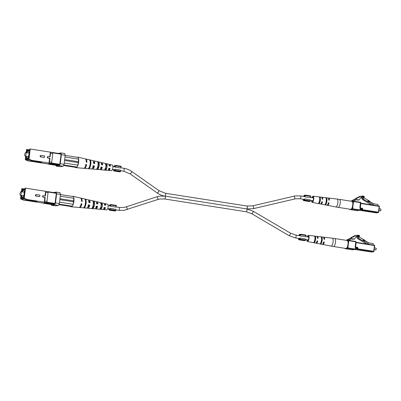<?xml version="1.0" encoding="UTF-8"?>
<svg xmlns="http://www.w3.org/2000/svg" width="401" height="401" viewBox="0 0 401 401"><rect width="100%" height="100%" fill="white"/><g stroke="black" fill="none" stroke-linecap="round" stroke-linejoin="round"><path stroke-width="0.6" d="M326.299 199.954A1.449 0.481 98.9 0 1 326.499 201.442A1.449 0.481 98.9 0 1 325.853 202.796M321.116 241.943A1.449 0.481 -81.1 0 0 321.757 240.59A1.449 0.481 -81.1 0 0 321.557 239.106M349.296 240.445L349.286 240.034L351.07 239.151A3.674 3.444 -98.4 0 1 353.782 239.066L354.424 239.141L356.288 236.585A3.509 3.288 -98.4 0 1 357.807 235.818A1.529 1.434 -98.4 0 1 359.471 236.415L359.562 235.693A3.444 3.228 81.6 0 0 356.649 235.467A1.168 1.098 81.6 0 0 355.211 236.184L355.055 236.259A1.168 1.098 81.6 0 0 353.622 236.971L353.466 237.051A1.168 1.098 81.6 0 0 352.028 237.763L348.048 239.733A0.737 0.687 81.6 0 0 347.662 240.294L347.156 240.475M347.652 240.399L347.943 240.445M351.476 238.981A3.674 3.444 -98.4 0 1 352.644 239.237L354.424 239.141M359.471 236.415L358.785 236.515M357.391 235.928A1.529 1.434 -98.4 0 1 358.018 236.229M356.088 235.397L354.95 235.567A1.168 1.098 81.6 0 0 354.113 236.244M355.211 236.184L354.95 236.219M354.494 236.184L353.356 236.354A1.168 1.098 81.6 0 0 352.519 237.031M353.622 236.971L353.361 237.011M352.905 236.976L351.767 237.146A1.168 1.098 81.6 0 0 350.89 237.928L346.91 239.903A0.737 0.687 81.6 0 0 346.539 240.379M352.028 237.763L350.89 237.928M375.677 249.948A0.917 0.306 -81.1 0 0 375.707 249.958A0.917 0.306 -81.1 0 0 375.737 249.958A0.917 0.306 -81.1 0 0 375.822 249.918A0.917 0.306 -81.1 0 0 376.153 249.101A0.917 0.306 -81.1 0 0 376.088 248.219A0.917 0.306 -81.1 0 0 375.993 248.144A0.917 0.306 -81.1 0 0 375.958 248.144M376.143 248.354L375.932 249.803M364.825 240.369L364.81 240.329A0.366 0.346 81.6 0 0 364.639 240.114L358.755 236.76L358.835 236.109L356.519 236.71L357.797 238.71L366.76 243.993M357.657 236.54L358.599 237.572L357.461 237.743M358.835 236.109L356.519 236.71M358.599 237.572L358.935 238.54L357.797 238.71M358.935 238.54L362.825 240.755L363.271 239.848L363.777 239.773L365 240.47L364.684 241.116L363.206 240.46L362.825 240.755M363.206 240.46L363.777 239.773M363.461 240.42L364.684 241.116M373.141 244.991L373.261 243.978A0.366 0.346 81.6 0 0 372.965 243.562L369.03 242.946L364.93 240.615M363.08 240.72L368.9 244.029L367.923 244.174M368.9 244.029L368.86 244.319M333.462 246.515L345.973 248.47A4.04 1.348 -81.1 0 0 346.118 248.47A4.04 1.348 -81.1 0 0 347.963 244.48A4.04 1.348 -81.1 0 0 347.221 240.485L334.71 238.53A4.04 1.348 98.9 0 1 335.477 242.314A4.04 1.348 98.9 0 1 333.602 246.515A4.04 1.348 98.9 0 1 333.462 246.515L331.111 246.099A4 1.333 -81.1 0 0 333.121 241.948A4 1.333 -81.1 0 0 332.344 238.204L323.893 237.191A3.689 1.233 -81.1 0 0 323.522 237.297M317.016 241.101L317.462 240.785L317.016 241.101A3.424 1.143 98.9 0 1 315.607 243.096L307.447 241.512A3.123 1.043 98.9 0 1 306.805 239.718M317.462 240.785L317.707 241.207L317.281 241.272A2.406 0.802 -81.1 0 1 316.6 242.189M315.973 243.001A3.449 1.153 -81.1 0 0 316.289 243.227A3.449 1.153 -81.1 0 0 317.707 241.207M322.434 244.269A3.689 1.233 -81.1 0 0 322.75 244.48A3.689 1.233 -81.1 0 0 324.299 242.209L323.833 242.279A2.531 0.842 -81.1 0 1 323.176 243.287M323.607 242.104L324.048 241.788L323.607 242.104A3.664 1.223 98.9 0 1 322.068 244.349L316.289 243.227M324.048 241.788L324.299 242.209M307.251 236.861A3.123 1.043 98.9 0 1 308.409 235.342A3.123 1.043 98.9 0 1 309.016 238.269A3.123 1.043 98.9 0 1 307.447 241.512M322.178 240.279A3.599 1.203 98.9 0 1 321.096 243.582L320.414 243.447A3.574 1.193 -81.1 0 0 321.487 240.174A3.574 1.193 -81.1 0 0 321.181 237.106L321.873 237.186A3.599 1.203 98.9 0 1 322.178 240.279M315.597 239.277A3.363 1.123 98.9 0 1 314.63 242.299L313.948 242.164A3.338 1.113 -81.1 0 0 314.905 239.171A3.338 1.113 -81.1 0 0 314.65 236.354L315.336 236.435A3.363 1.123 98.9 0 1 315.597 239.277M314.143 242.415L313.948 242.164M317.331 237.497A2.406 0.802 -81.1 0 1 317.652 238.184L318.078 238.124A3.449 1.153 -81.1 0 0 317.356 236.41A3.449 1.153 -81.1 0 0 316.985 236.53M317.747 238.425L318.078 238.124L317.747 238.425L317.386 238.019A3.424 1.143 98.9 0 0 316.665 236.329L308.409 235.342M323.928 238.46A2.531 0.842 -81.1 0 1 324.208 239.196L324.67 239.126A3.689 1.233 -81.1 0 0 323.893 237.191M324.334 239.427L324.67 239.126L324.334 239.427L323.978 239.021A3.664 1.223 98.9 0 0 323.201 237.111L317.356 236.41M321.873 237.186L321.712 238.49A2.486 0.827 98.9 0 1 321.797 240.339A2.486 0.827 98.9 0 1 321.256 242.279L321.096 243.582M315.336 236.435L315.196 237.633A2.361 0.787 98.9 0 1 315.251 239.327A2.361 0.787 98.9 0 1 314.775 241.101L314.63 242.299M307.151 239.773A2.241 0.747 -81.1 0 0 307.592 240.645A2.241 0.747 -81.1 0 0 308.71 238.314A2.241 0.747 -81.1 0 0 308.284 236.214A2.241 0.747 -81.1 0 0 307.597 236.916M36.296 194.565L35.93 194.62A0.727 0.682 81.6 0 0 35.95 196.054L39.368 196.59L36.316 195.999A0.727 0.682 -98.4 0 1 36.296 194.565A0.727 0.682 -98.4 0 1 36.486 194.565L39.91 195.102L39.734 196.535M45.208 197.387L43.493 197.122A0.727 0.682 -98.4 0 1 43.473 195.688L43.107 195.743A0.727 0.682 81.6 0 0 43.128 197.177L44.837 197.442L44.265 202.174L44.762 201.066L45.208 197.387L44.837 197.442M45.027 195.904L45.584 191.282L47.809 191.633L48.05 192.63L45.824 192.285L45.584 191.282L25.469 188.139L24.24 198.3L26.887 199.452L54.967 203.868L56.366 193.327L47.894 191.999M43.473 195.688A0.727 0.682 -98.4 0 1 43.669 195.693L45.378 195.959L45.824 192.285M23.198 199.999L20.546 198.846L21.273 198.741L23.925 199.893L23.198 199.999L43.94 203.222M20.546 198.846L20.967 195.372M21.403 191.778L21.779 188.686L24.651 188.991M21.348 195.432L21.333 198.109L23.925 197.723L24.912 189.558L22.321 189.939L21.779 191.838M22.611 189.984L22.321 189.939M25.469 188.139L24.992 188.209L24.611 189.332L22.371 189.663L22.25 188.615M47.814 191.658L56.285 192.981L56.366 193.327M23.925 199.893L31.709 201.187L37.082 201.432L26.16 199.563L23.514 198.41L23.554 198.044L21.318 198.375L21.273 198.741M23.514 198.41L24.24 198.3M24.506 198.841L21.318 198.375M31.804 200.405L31.709 201.187M51.323 204.5L51.508 205.272L54.666 204.806L55.518 202.896L56.616 193.823L56.205 192.104L53.769 192.46M46.346 191.402L55.218 192.816M53.859 204.034L53.809 204.485L52.481 204.685L43.925 203.347L43.98 202.891L45.308 202.695L53.859 204.034L54.967 203.868M26.887 199.452L26.16 199.563M56.205 192.104L60.035 192.701L60.451 194.42L56.616 193.823M51.508 205.272L55.338 205.873L58.501 205.402L54.666 204.806M55.518 202.896L59.353 203.497L60.451 194.42M59.353 203.497L58.501 205.402M46.651 202.159L55.137 203.487M44.762 201.066L46.982 201.412L48.05 192.63M46.982 201.412L46.491 202.52M53.809 204.485L45.253 203.147L45.308 202.695M43.925 203.347L45.253 203.147M35.965 201.257L35.92 201.608M32.546 200.7L32.501 201.071M26.661 200.32L28.245 199.919M22.416 189.302L24.641 189.066M20.05 193.588A1.81 0.601 98.9 0 1 20.952 191.708A1.81 0.601 98.9 0 1 21.293 193.402A1.81 0.601 98.9 0 1 20.391 195.282A1.81 0.601 98.9 0 1 20.05 193.588M21.699 195.487A3.489 1.163 -81.1 0 0 22.426 197.302A3.489 1.163 -81.1 0 0 24.165 193.678A3.489 1.163 -81.1 0 0 23.504 190.405A3.489 1.163 -81.1 0 0 22.261 191.914M31.629 200.38L31.935 200.425M21.378 195.437L21.373 198.009L23.935 197.643M21.373 198.009L21.669 198.059M23.905 197.638L24.902 189.658M24.872 189.653L22.341 190.029L21.809 191.843M27.268 199.733L28.732 199.964M33.664 200.876L31.94 200.39M31.915 200.605L32.631 200.495M97.483 203.949A2.692 0.897 -81.1 0 0 96.947 202.7A2.692 0.897 -81.1 0 0 96.601 202.816M81.634 201.347A3.298 1.103 -81.1 0 0 81.473 200.254M89.558 202.645A2.997 0.997 -81.1 0 0 88.952 201.147A2.997 0.997 -81.1 0 0 88.751 201.167M105.408 205.252A2.391 0.797 -81.1 0 0 104.937 204.254A2.391 0.797 -81.1 0 0 104.46 204.54M85.453 200.811A3.143 1.048 98.9 0 1 85.624 203.327A3.143 1.048 98.9 0 1 84.616 206.289L84.451 207.658L83.759 207.598A4.496 1.504 -81.1 0 0 85.408 203.152A4.496 1.504 -81.1 0 0 84.796 199.036L85.473 199.197A4.451 1.484 98.9 0 1 86.075 203.262A4.451 1.484 98.9 0 1 84.451 207.658M93.263 202.134L93.819 202.244A2.822 0.942 98.9 0 1 94.07 204.68A2.822 0.942 98.9 0 1 93.207 207.282L92.541 207.202M100.626 203.598L101.819 203.838A2.521 0.842 98.9 0 1 102.004 205.954A2.521 0.842 98.9 0 1 101.288 208.204L100.085 208.069M73.353 196.575A5.328 1.779 -81.1 0 0 72.922 196.279L80.531 198.014A4.787 1.599 98.9 0 1 81.493 201.322L82.16 201.432A4.737 1.584 -81.1 0 0 81.208 198.169L87.969 199.713A4.256 1.424 98.9 0 1 88.832 202.525L89.999 202.721A4.175 1.393 -81.1 0 0 89.157 199.984L95.919 201.528A3.694 1.233 98.9 0 1 96.666 203.813L97.834 204.009A3.609 1.203 -81.1 0 0 97.102 201.798A3.609 1.203 -81.1 0 0 96.435 202.139M81.208 198.169A4.737 1.584 -81.1 0 0 80.852 198.204M89.157 199.984A4.175 1.393 -81.1 0 0 88.501 200.254M97.102 201.798L103.869 203.342A3.128 1.043 98.9 0 1 104.496 205.101L105.663 205.297A3.048 1.018 -81.1 0 0 105.052 203.613A3.048 1.018 -81.1 0 0 104.37 204.059M103.598 208.996A3.048 1.018 -81.1 0 0 104.11 209.628L106.701 209.853A2.867 0.957 -81.1 0 0 108.11 206.871A2.867 0.957 -81.1 0 0 107.588 204.194L105.052 203.613M72.922 196.279A5.328 1.779 -81.1 0 0 72.335 196.42M59.513 202.169L73.177 204.31L72.496 205.838A5.328 1.779 -81.1 0 0 73.889 201.262A5.328 1.779 -81.1 0 0 73.573 196.936L73.904 198.32L73.599 200.861L59.929 198.721M93.253 204.435A3.935 1.313 -81.1 0 0 92.766 200.876L93.949 201.152A3.85 1.283 98.9 0 1 94.42 204.63A3.85 1.283 98.9 0 1 93.077 208.375L91.869 208.274A3.935 1.313 -81.1 0 0 93.253 204.435M101.097 205.723A3.368 1.123 -81.1 0 0 100.731 202.726L101.919 203.001A3.283 1.098 98.9 0 1 102.265 205.913A3.283 1.098 98.9 0 1 101.187 209.036L99.979 208.941A3.368 1.123 -81.1 0 0 101.097 205.723M70.731 206.455A5.328 1.779 -81.1 0 0 71.273 206.801A5.328 1.779 -81.1 0 0 72.22 206.234L70.621 206.47L58.847 204.625M79.413 207.387A4.737 1.584 -81.1 0 0 79.744 207.533A4.737 1.584 -81.1 0 0 81.874 203.793L81.208 203.683A4.787 1.599 98.9 0 1 79.052 207.472L71.273 206.801M87.323 207.773A4.175 1.393 -81.1 0 0 87.864 208.229A4.175 1.393 -81.1 0 0 89.714 205.076L88.546 204.886A4.256 1.424 98.9 0 1 86.656 208.124L79.744 207.533M95.458 208.4A3.609 1.203 -81.1 0 0 95.989 208.931A3.609 1.203 -81.1 0 0 97.548 206.365L96.38 206.174A3.694 1.233 98.9 0 1 94.776 208.826L87.864 208.229M104.11 209.628A3.048 1.018 -81.1 0 0 105.378 207.653L104.215 207.462A3.128 1.043 98.9 0 1 102.902 209.528L95.989 208.931M80.636 205.628A3.298 1.103 -81.1 0 0 81.353 203.868L81.172 203.838M87.839 206.981A2.997 0.997 -81.1 0 0 88.03 207.061A2.997 0.997 -81.1 0 0 89.283 205.142L88.1 204.951M95.819 207.808A2.692 0.897 -81.1 0 0 96.115 208.024A2.692 0.897 -81.1 0 0 97.207 206.415L96.024 206.224M103.829 208.565A2.391 0.797 -81.1 0 0 104.2 208.981A2.391 0.797 -81.1 0 0 105.127 207.693L103.949 207.502M60.431 194.555L73.493 196.6L73.573 196.936M72.496 205.838L72.22 206.234M73.904 198.32L60.235 196.184M73.599 200.861A1.293 0.431 98.9 0 1 73.488 201.768L59.819 199.628M73.488 201.768L73.177 204.31M72.33 206.214L59.062 204.144M81.353 203.868L81.874 203.793M89.283 205.142L89.714 205.076M97.207 206.415L97.548 206.365M105.127 207.693L105.378 207.653M85.358 200.169L85.473 199.197M93.819 202.244L93.949 201.152M93.077 208.375L93.207 207.282M101.819 203.838L101.919 203.001M101.187 209.036L101.288 208.204M310.058 199.768L304.585 198.911L304.85 200.024L310.329 200.881L310.058 199.768M303.437 199.297A2.02 0.677 -81.1 0 0 303.813 199.939A2.02 0.677 -81.1 0 0 304.585 198.911M305.276 195.076L305.392 195.563L310.865 196.42L310.75 195.934L305.276 195.076L304.981 195.738A2.757 0.917 -81.1 0 0 304.549 195.217A2.757 0.917 -81.1 0 0 303.577 196.39M303.131 199.247A2.757 0.917 -81.1 0 0 303.702 200.66L309.176 201.518A2.757 0.917 -81.1 0 0 309.582 201.342M303.702 200.66A2.757 0.917 -81.1 0 0 304.469 199.964L304.61 200.565L304.85 200.024M310.329 200.881L310.083 201.422L304.61 200.565M305.392 195.563L304.845 196.796A2.02 0.677 -81.1 0 0 304.439 195.944A2.02 0.677 -81.1 0 0 303.883 196.44M310.865 196.42L310.319 197.648L304.845 196.796M305.321 238.921L299.848 238.064L300.113 239.176L305.587 240.034L305.321 238.921M298.7 238.45A2.02 0.677 -81.1 0 0 299.076 239.091A2.02 0.677 -81.1 0 0 299.848 238.064M300.539 234.229L300.655 234.715L306.128 235.572L306.013 235.081L300.539 234.229L300.244 234.891A2.757 0.917 -81.1 0 0 299.813 234.369A2.757 0.917 -81.1 0 0 298.84 235.542M298.389 238.4A2.757 0.917 -81.1 0 0 298.961 239.813L304.434 240.67A2.757 0.917 -81.1 0 0 304.84 240.495M298.961 239.813A2.757 0.917 -81.1 0 0 299.732 239.116L299.873 239.718L300.113 239.176M305.587 240.034L305.346 240.57L299.873 239.718M300.655 234.715L300.103 235.943A2.02 0.677 -81.1 0 0 299.702 235.096A2.02 0.677 -81.1 0 0 299.146 235.593M306.128 235.572L305.577 236.801L300.103 235.943M120.36 170.099L114.886 169.242L115.152 170.35L120.626 171.207L120.36 170.099M113.739 169.623A2.02 0.677 -81.1 0 0 114.115 170.265A2.02 0.677 -81.1 0 0 114.886 169.242M115.578 165.402L115.694 165.889L121.167 166.746L121.052 166.26L115.578 165.402L115.282 166.069A2.757 0.917 -81.1 0 0 114.851 165.548A2.757 0.917 -81.1 0 0 113.879 166.721M113.428 169.578A2.757 0.917 -81.1 0 0 113.999 170.991L119.473 171.849A2.757 0.917 -81.1 0 0 119.884 171.668M113.999 170.991A2.757 0.917 -81.1 0 0 114.771 170.29L114.912 170.891L115.152 170.35M120.626 171.207L120.385 171.748L114.912 170.891M115.694 165.889L115.142 167.122A2.02 0.677 -81.1 0 0 114.741 166.27A2.02 0.677 -81.1 0 0 114.185 166.766M121.167 166.746L120.616 167.979L115.142 167.122M115.623 209.247L110.15 208.395L110.415 209.502L115.889 210.36L115.623 209.247M109.002 208.776A2.02 0.677 -81.1 0 0 109.378 209.417A2.02 0.677 -81.1 0 0 110.15 208.395M110.841 204.555L110.957 205.041L116.43 205.898L116.315 205.412L110.841 204.555L110.541 205.222A2.757 0.917 -81.1 0 0 110.115 204.7A2.757 0.917 -81.1 0 0 109.137 205.868M108.691 208.731A2.757 0.917 -81.1 0 0 109.262 210.144L114.736 210.996A2.757 0.917 -81.1 0 0 115.142 210.821M109.262 210.144A2.757 0.917 -81.1 0 0 110.029 209.442L110.175 210.044L110.415 209.502M115.889 210.36L115.648 210.901L110.175 210.044M110.957 205.041L110.405 206.274A2.02 0.677 -81.1 0 0 109.999 205.422A2.02 0.677 -81.1 0 0 109.448 205.919M116.43 205.898L115.879 207.132L110.405 206.274M354.033 201.292L354.023 200.886L355.807 199.999A3.674 3.444 -98.4 0 1 358.519 199.914L359.166 199.989L361.025 197.432A3.509 3.288 -98.4 0 1 362.544 196.665A1.529 1.434 -98.4 0 1 364.208 197.262L364.298 196.54A3.444 3.228 81.6 0 0 361.386 196.315A1.168 1.098 81.6 0 0 359.948 197.031L359.797 197.107A1.168 1.098 81.6 0 0 358.359 197.818L358.203 197.899A1.168 1.098 81.6 0 0 356.765 198.61L352.785 200.58A0.737 0.687 81.6 0 0 352.404 201.142L351.893 201.322M352.389 201.247L352.68 201.297M356.213 199.828A3.674 3.444 -98.4 0 1 357.381 200.084L359.166 199.989M364.208 197.262L363.527 197.362M362.128 196.776A1.529 1.434 -98.4 0 1 362.755 197.076M360.825 196.244L359.687 196.415A1.168 1.098 81.6 0 0 358.85 197.091M359.948 197.031L359.692 197.066M359.231 197.031L358.098 197.202A1.168 1.098 81.6 0 0 357.256 197.878M358.359 197.818L358.098 197.858M357.642 197.823L356.504 197.994A1.168 1.098 81.6 0 0 355.627 198.776L351.647 200.751A0.737 0.687 81.6 0 0 351.281 201.227M356.765 198.61L355.627 198.776M380.414 210.796A0.917 0.306 -81.1 0 0 380.444 210.806A0.917 0.306 -81.1 0 0 380.479 210.806A0.917 0.306 -81.1 0 0 380.559 210.766A0.917 0.306 -81.1 0 0 380.89 209.949A0.917 0.306 -81.1 0 0 380.825 209.071A0.917 0.306 -81.1 0 0 380.729 208.991A0.917 0.306 -81.1 0 0 380.694 208.991M380.885 209.202L380.669 210.655M369.562 201.217L369.552 201.177A0.366 0.346 81.6 0 0 369.381 200.961L363.496 197.608L363.572 196.956L361.256 197.558L362.534 199.558L371.496 204.841M362.394 197.387L363.336 198.42L362.203 198.59M363.572 196.956L361.256 197.558M363.336 198.42L363.672 199.392L362.534 199.558M363.672 199.392L367.562 201.603L368.008 200.695L368.514 200.62L369.742 201.322L369.421 201.964L367.943 201.307L367.562 201.603M367.943 201.307L368.514 200.62M368.198 201.267L369.421 201.964M377.877 205.838L377.998 204.826A0.366 0.346 81.6 0 0 377.702 204.41L373.767 203.793L369.672 201.462M367.817 201.568L373.637 204.881L372.659 205.021M373.637 204.881L373.602 205.172M338.198 207.362L350.715 209.317A4.04 1.348 -81.1 0 0 350.855 209.317A4.04 1.348 -81.1 0 0 352.7 205.327A4.04 1.348 -81.1 0 0 351.963 201.332L339.447 199.377A4.04 1.348 98.9 0 1 340.213 203.162A4.04 1.348 98.9 0 1 338.339 207.362A4.04 1.348 98.9 0 1 338.198 207.362L335.848 206.951A4 1.333 -81.1 0 0 337.858 202.796A4 1.333 -81.1 0 0 337.086 199.051L328.63 198.039A3.689 1.233 -81.1 0 0 328.264 198.149M321.752 201.949L322.198 201.633L321.752 201.949A3.424 1.143 98.9 0 1 320.344 203.944L312.184 202.36A3.123 1.043 98.9 0 1 311.542 200.565M322.198 201.633L322.444 202.054L322.018 202.119A2.406 0.802 -81.1 0 1 321.336 203.036M320.71 203.853A3.449 1.153 -81.1 0 0 321.026 204.074A3.449 1.153 -81.1 0 0 322.444 202.054M327.171 205.117A3.689 1.233 -81.1 0 0 327.487 205.327A3.689 1.233 -81.1 0 0 329.036 203.056L328.569 203.127A2.531 0.842 -81.1 0 1 327.913 204.134M328.344 202.951L328.785 202.635L328.344 202.951A3.664 1.223 98.9 0 1 326.81 205.197L321.026 204.074M328.785 202.635L329.036 203.056M311.988 197.708A3.123 1.043 98.9 0 1 313.151 196.194A3.123 1.043 98.9 0 1 313.752 199.122A3.123 1.043 98.9 0 1 312.184 202.36M326.915 201.127A3.599 1.203 98.9 0 1 325.838 204.43L325.156 204.294A3.574 1.193 -81.1 0 0 326.224 201.021A3.574 1.193 -81.1 0 0 325.923 197.954L326.609 198.034A3.599 1.203 98.9 0 1 326.915 201.127M320.334 200.124A3.363 1.123 98.9 0 1 319.366 203.147L318.685 203.011A3.338 1.113 -81.1 0 0 319.642 200.019A3.338 1.113 -81.1 0 0 319.391 197.202L320.078 197.282A3.363 1.123 98.9 0 1 320.334 200.124M318.88 203.262L318.685 203.011M322.068 198.345A2.406 0.802 -81.1 0 1 322.389 199.036L322.82 198.971A3.449 1.153 -81.1 0 0 322.093 197.262A3.449 1.153 -81.1 0 0 321.722 197.377M322.484 199.272L322.82 198.971L322.484 199.272L322.123 198.866A3.424 1.143 98.9 0 0 321.407 197.177L313.151 196.194M328.665 199.307A2.531 0.842 -81.1 0 1 328.945 200.044L329.411 199.974A3.689 1.233 -81.1 0 0 328.63 198.039M329.071 200.274L329.411 199.974L329.071 200.274L328.715 199.868A3.664 1.223 98.9 0 0 327.943 197.959L322.093 197.262M326.609 198.034L326.449 199.337A2.486 0.827 98.9 0 1 326.534 201.187A2.486 0.827 98.9 0 1 325.993 203.127L325.838 204.43M320.078 197.282L319.933 198.48A2.361 0.787 98.9 0 1 319.993 200.174A2.361 0.787 98.9 0 1 319.512 201.949L319.366 203.147M311.893 200.62A2.241 0.747 -81.1 0 0 312.329 201.492A2.241 0.747 -81.1 0 0 313.452 199.167A2.241 0.747 -81.1 0 0 313.021 197.061A2.241 0.747 -81.1 0 0 312.339 197.763M41.032 155.413L40.666 155.468A0.727 0.682 81.6 0 0 40.686 156.901L44.105 157.438L41.052 156.846A0.727 0.682 -98.4 0 1 41.032 155.413A0.727 0.682 -98.4 0 1 41.228 155.418L44.646 155.949L44.471 157.382M49.945 158.24L48.235 157.969A0.727 0.682 -98.4 0 1 48.215 156.535L47.849 156.59A0.727 0.682 81.6 0 0 47.864 158.024L49.579 158.29L49.007 163.022L49.498 161.914L49.945 158.24L49.579 158.29M49.764 156.751L50.32 152.134L52.546 152.48L52.787 153.478L50.561 153.132L50.32 152.134L30.205 148.987L28.977 159.147L31.624 160.3L59.704 164.716L61.107 154.174L52.636 152.846M48.215 156.535A0.727 0.682 -98.4 0 1 48.406 156.54L50.115 156.806L50.561 153.132M27.935 160.846L25.288 159.693L26.015 159.588L28.661 160.741L27.935 160.846L48.681 164.069M25.288 159.693L25.704 156.22M26.14 152.626L26.516 149.533L29.388 149.839M26.085 156.28L26.07 158.956L28.661 158.57L29.649 150.405L27.057 150.786L26.521 152.686M27.353 150.836L27.057 150.786M30.205 148.987L29.734 149.057L29.348 150.18L27.113 150.515L26.992 149.463M52.551 152.505L61.022 153.829L61.107 154.174M28.661 160.741L36.451 162.034L41.824 162.28L30.897 160.41L28.25 159.257L28.296 158.891L26.055 159.222L26.015 159.588M28.25 159.257L28.977 159.147M29.248 159.688L26.055 159.222M36.541 161.252L36.451 162.034M56.06 165.352L56.245 166.119L59.408 165.653L60.255 163.743L61.358 154.671L60.942 152.951L58.511 153.312M51.082 152.25L59.96 153.663M58.601 164.881L58.546 165.332L57.218 165.533L48.666 164.194L48.721 163.738L50.045 163.543L58.601 164.881L59.704 164.716M31.624 160.3L30.897 160.41M60.942 152.951L64.777 153.548L65.188 155.272L61.358 154.671M56.245 166.119L60.08 166.721L63.238 166.25L59.408 165.653M60.255 163.743L64.09 164.345L65.188 155.272M64.09 164.345L63.238 166.25M51.388 163.006L59.874 164.335M49.498 161.914L51.724 162.26L52.787 153.478M51.724 162.26L51.228 163.367M58.546 165.332L49.99 163.999L50.045 163.543M48.666 164.194L49.99 163.999M40.701 162.104L40.661 162.455M37.283 161.548L37.238 161.919M31.398 161.167L32.982 160.766M27.153 150.149L29.378 149.914M24.787 154.435A1.81 0.601 98.9 0 1 25.689 152.555A1.81 0.601 98.9 0 1 26.035 154.25A1.81 0.601 98.9 0 1 25.133 156.129A1.81 0.601 98.9 0 1 24.787 154.435M26.441 156.335A3.489 1.163 -81.1 0 0 27.163 158.149A3.489 1.163 -81.1 0 0 28.902 154.525A3.489 1.163 -81.1 0 0 28.24 151.257A3.489 1.163 -81.1 0 0 26.997 152.761M36.371 161.227L36.671 161.272M26.115 156.285L26.115 158.861L28.671 158.49M26.115 158.861L26.406 158.906M28.641 158.485L29.639 150.505M29.609 150.5L27.078 150.876L26.551 152.691M32.005 160.58L33.468 160.811M38.406 161.723L36.676 161.237M36.651 161.453L37.373 161.342M102.225 164.796A2.692 0.897 -81.1 0 0 101.684 163.548A2.692 0.897 -81.1 0 0 101.338 163.663M86.37 162.194A3.298 1.103 -81.1 0 0 86.21 161.102M94.3 163.498A2.997 0.997 -81.1 0 0 93.694 161.994A2.997 0.997 -81.1 0 0 93.488 162.014M110.145 166.099A2.391 0.797 -81.1 0 0 109.674 165.102A2.391 0.797 -81.1 0 0 109.197 165.387M90.195 161.658A3.143 1.048 98.9 0 1 90.365 164.174A3.143 1.048 98.9 0 1 89.353 167.137L89.187 168.505L88.496 168.445A4.496 1.504 -81.1 0 0 90.145 163.999A4.496 1.504 -81.1 0 0 89.533 159.889L90.21 160.044A4.451 1.484 98.9 0 1 90.811 164.109A4.451 1.484 98.9 0 1 89.187 168.505M97.999 162.981L98.556 163.092A2.822 0.942 98.9 0 1 98.806 165.528A2.822 0.942 98.9 0 1 97.949 168.129L97.278 168.054M105.363 164.45L106.556 164.686A2.521 0.842 98.9 0 1 106.741 166.801A2.521 0.842 98.9 0 1 106.029 169.052L104.821 168.916M78.09 157.423A5.328 1.779 -81.1 0 0 77.659 157.127L85.268 158.866A4.787 1.599 98.9 0 1 86.23 162.169L86.897 162.28A4.737 1.584 -81.1 0 0 85.944 159.017L92.711 160.56A4.256 1.424 98.9 0 1 93.568 163.377L94.736 163.568A4.175 1.393 -81.1 0 0 93.894 160.831L100.656 162.375A3.694 1.233 98.9 0 1 101.403 164.661L102.571 164.856A3.609 1.203 -81.1 0 0 101.839 162.646A3.609 1.203 -81.1 0 0 101.172 162.991M85.944 159.017A4.737 1.584 -81.1 0 0 85.588 159.057M93.894 160.831A4.175 1.393 -81.1 0 0 93.238 161.102M101.839 162.646L108.606 164.189A3.128 1.043 98.9 0 1 109.237 165.949L110.4 166.144A3.048 1.018 -81.1 0 0 109.789 164.46A3.048 1.018 -81.1 0 0 109.107 164.911M108.335 169.844A3.048 1.018 -81.1 0 0 108.846 170.475L111.438 170.701A2.867 0.957 -81.1 0 0 112.846 167.723A2.867 0.957 -81.1 0 0 112.325 165.042L109.789 164.46M77.659 157.127A5.328 1.779 -81.1 0 0 77.072 157.267M64.25 163.017L77.919 165.157L77.233 166.686A5.328 1.779 -81.1 0 0 78.626 162.109A5.328 1.779 -81.1 0 0 78.31 157.788L78.641 159.167L78.335 161.708L64.666 159.568M97.989 165.287A3.935 1.313 -81.1 0 0 97.503 161.728L98.691 161.999A3.85 1.283 98.9 0 1 99.157 165.478A3.85 1.283 98.9 0 1 97.814 169.222L96.606 169.122A3.935 1.313 -81.1 0 0 97.989 165.287M105.834 166.57A3.368 1.123 -81.1 0 0 105.468 163.573L106.656 163.854A3.283 1.098 98.9 0 1 107.007 166.761A3.283 1.098 98.9 0 1 105.924 169.884L104.716 169.788A3.368 1.123 -81.1 0 0 105.834 166.57M75.468 167.302A5.328 1.779 -81.1 0 0 76.015 167.648A5.328 1.779 -81.1 0 0 76.957 167.082L75.358 167.317L63.584 165.478M84.155 168.235A4.737 1.584 -81.1 0 0 84.481 168.38A4.737 1.584 -81.1 0 0 86.611 164.641L85.944 164.53A4.787 1.599 98.9 0 1 83.789 168.32L76.015 167.648M92.06 168.62A4.175 1.393 -81.1 0 0 92.601 169.077A4.175 1.393 -81.1 0 0 94.451 165.924L93.283 165.733A4.256 1.424 98.9 0 1 91.393 168.976L84.481 168.38M100.195 169.247A3.609 1.203 -81.1 0 0 100.726 169.778A3.609 1.203 -81.1 0 0 102.285 167.212L101.117 167.022A3.694 1.233 98.9 0 1 99.518 169.673L92.601 169.077M108.846 170.475A3.048 1.018 -81.1 0 0 110.115 168.5L108.952 168.31A3.128 1.043 98.9 0 1 107.638 170.375L100.726 169.778M85.373 166.475A3.298 1.103 -81.1 0 0 86.09 164.716L85.418 164.605M92.581 167.829A2.997 0.997 -81.1 0 0 92.766 167.909A2.997 0.997 -81.1 0 0 94.019 165.989L92.837 165.798M100.556 168.656A2.692 0.897 -81.1 0 0 100.851 168.871A2.692 0.897 -81.1 0 0 101.944 167.262L100.761 167.077M108.566 169.412A2.391 0.797 -81.1 0 0 108.937 169.829A2.391 0.797 -81.1 0 0 109.864 168.54L108.686 168.35M65.173 155.403L78.23 157.448L78.31 157.788M77.233 166.686L76.957 167.082M78.641 159.167L64.972 157.032M78.335 161.708A1.293 0.431 98.9 0 1 78.225 162.616L64.556 160.475M78.225 162.616L77.919 165.157M77.067 167.067L63.799 164.991M86.09 164.716L86.611 164.641M94.019 165.989L94.451 165.924M101.944 167.262L102.285 167.212M109.864 168.54L110.115 168.5M90.095 161.017L90.21 160.044M98.556 163.092L98.691 161.999M97.814 169.222L97.949 168.129M106.556 164.686L106.656 163.854M105.924 169.884L106.029 169.052M247.021 206.044A1.449 0.481 98.9 0 1 247.076 206.044A1.449 0.481 98.9 0 1 247.342 207.442A1.449 0.481 98.9 0 1 246.7 208.896M156.796 196.806A1.449 0.496 71.8 0 1 156.821 196.796L159.743 196.104L165.067 196.129A1.449 0.481 98.9 0 0 165.017 196.129A1.449 0.481 -81.1 0 0 165.678 194.701A1.449 0.481 -81.1 0 0 165.412 193.272L247.076 206.044L252.735 205.833A1.449 0.501 76.8 0 1 252.735 205.833A1.449 0.501 76.8 0 1 252.75 205.828A1.449 0.501 76.8 0 1 253.557 207.147A1.449 0.501 76.8 0 1 253.397 208.65A1.449 0.501 76.8 0 1 253.382 208.65M293.803 196.179A1.449 0.501 76.8 0 1 293.818 196.174A1.449 0.501 76.8 0 1 293.828 196.174A1.449 0.501 76.8 0 1 294.64 197.492A1.449 0.501 76.8 0 1 294.479 198.991A1.449 0.501 76.8 0 1 294.464 198.996M300.534 195.924A1.449 0.481 98.9 0 1 300.585 195.924A1.449 0.481 98.9 0 1 300.85 197.352A1.449 0.481 98.9 0 1 300.189 198.781A1.449 0.481 98.9 0 1 300.138 198.781A1.449 0.481 98.9 0 1 300.093 198.766M157.167 192.881A1.449 0.376 -54.8 0 0 157.212 192.966A1.449 0.376 -54.8 0 0 157.312 192.986A1.449 0.376 -54.8 0 0 158.45 191.858A1.449 0.376 -54.8 0 0 158.881 190.605L131.708 171.453C129.338 169.793 126.756 168.741 123.959 168.295A1.449 0.481 -81.1 0 0 123.904 168.295M129.994 173.733A1.449 0.376 -54.8 0 0 130.039 173.818A1.449 0.376 -54.8 0 0 130.14 173.839A1.449 0.376 -54.8 0 0 131.277 172.711A1.449 0.376 -54.8 0 0 131.708 171.453M123.463 171.137A1.449 0.481 -81.1 0 0 123.508 171.152A1.449 0.481 -81.1 0 0 123.558 171.152A1.449 0.481 -81.1 0 0 124.22 169.723A1.449 0.481 -81.1 0 0 123.959 168.295L120.701 167.788M158.881 190.605L165.412 193.272A1.449 0.481 -81.1 0 0 165.362 193.272M251.643 213.638A1.449 0.401 -59.5 0 0 251.703 213.708A1.449 0.401 -59.5 0 0 251.793 213.723A1.449 0.401 -59.5 0 0 252.861 212.53A1.449 0.401 -59.5 0 0 253.166 211.217L246.73 208.901A1.449 0.481 -81.1 0 0 246.675 208.901M246.234 211.743A1.449 0.481 -81.1 0 0 246.279 211.758A1.449 0.481 -81.1 0 0 246.329 211.758A1.449 0.481 -81.1 0 0 246.991 210.33A1.449 0.481 -81.1 0 0 246.73 208.901L165.067 196.129A1.449 0.481 98.9 0 1 165.332 197.558A1.449 0.481 98.9 0 1 164.671 198.986A1.449 0.481 98.9 0 1 164.621 198.986A1.449 0.481 98.9 0 1 164.57 198.971M295.352 237.918A1.449 0.481 -81.1 0 0 295.402 237.933A1.449 0.481 -81.1 0 0 295.452 237.933A1.449 0.481 -81.1 0 0 296.113 236.505A1.449 0.481 -81.1 0 0 295.848 235.076A1.449 0.481 -81.1 0 0 295.798 235.076M288.905 235.542A1.449 0.401 -59.5 0 0 288.961 235.618A1.449 0.401 -59.5 0 0 289.056 235.633A1.449 0.401 -59.5 0 0 290.118 234.435A1.449 0.401 -59.5 0 0 290.429 233.126L253.166 211.217M126.084 206.901A1.449 0.496 71.8 0 1 126.109 206.891L156.821 196.796A1.449 0.496 71.8 0 1 156.851 196.791A1.449 0.496 71.8 0 1 157.758 198.054A1.449 0.496 71.8 0 1 157.728 199.543A1.449 0.496 71.8 0 1 157.698 199.548M119.167 207.447A1.449 0.481 98.9 0 1 119.217 207.447A1.449 0.481 98.9 0 1 119.483 208.876A1.449 0.481 98.9 0 1 118.821 210.304A1.449 0.481 98.9 0 1 118.771 210.304A1.449 0.481 98.9 0 1 118.726 210.289M115.964 206.936L119.217 207.447L123.668 207.467L126.109 206.891A1.449 0.496 71.8 0 1 126.14 206.881A1.449 0.496 71.8 0 1 127.047 208.149A1.449 0.496 71.8 0 1 127.017 209.638A1.449 0.496 71.8 0 1 126.987 209.643M347.662 240.294L346.81 240.42M353.782 239.066L352.644 239.237M348.048 239.733L346.91 239.903M357.717 248.099A0.366 0.346 81.6 0 0 357.446 247.713L355.672 247.437A0.366 0.346 -98.4 0 1 355.376 247.021L356.023 241.853L355.376 246.996M357.732 248.154L357.852 248.851L373.727 251.332L374.429 245.527L356.128 242.665L355.592 247.091L357.336 247.362L357.386 247.703M357.933 248.199A0.737 0.687 81.6 0 0 357.336 247.362M348.063 242.625L348.304 240.66L347.617 240.76M346.74 248.024L347.421 247.918L347.662 245.953M352.183 249.803L352.193 249.808A0.366 0.346 81.6 0 0 352.304 249.808L354.835 249.432A0.366 0.366 0 0 0 355.146 249.116L354.905 249.051A0.737 0.687 81.6 0 1 355.677 248.435L357.421 248.705L357.502 248.054L355.757 247.778L355.161 246.946L355.782 241.793L348.77 240.695L347.893 247.953L354.905 249.051L354.735 249.432L347.722 248.334L345.196 248.71L352.208 249.808L354.735 249.432A0.366 0.346 81.6 0 0 355.121 249.121L355.411 248.815A0.366 0.346 -98.4 0 1 355.507 248.815L355.321 248.841M355.161 246.946A0.737 0.687 81.6 0 0 355.757 247.778M348.715 240.354L355.712 241.447L356.023 241.853A0.366 0.346 81.6 0 0 355.727 241.452M355.928 242.62L356.058 242.319L374.349 245.181L374.669 245.587L373.948 251.382M355.687 247.437L357.431 247.708L357.637 248.775A0.366 0.346 -98.4 0 1 357.351 249.086A0.366 0.366 0 0 0 357.662 248.77L357.251 249.086L355.507 248.815L355.677 248.435M371.511 252.008L354.71 249.462A0.366 0.366 0 0 0 354.82 249.462L371.521 252.013L373.557 251.713L357.682 249.232L357.652 248.81M357.351 249.086A0.366 0.346 -98.4 0 1 357.251 249.086L357.682 249.232M344.895 248.319L344.875 248.304A0.366 0.346 81.6 0 0 345.196 248.71L345.166 248.705M344.875 248.304L344.88 248.299A0.366 0.366 0 0 0 345.181 248.71L352.193 249.808A0.366 0.366 0 0 0 352.304 249.808A0.366 0.346 81.6 0 0 352.399 249.778M347.421 247.918A0.366 0.346 81.6 0 0 347.722 248.334L347.893 247.953L347.421 247.918M374.649 245.572A0.366 0.346 81.6 0 0 374.374 245.186M348.304 240.66L348.77 240.695L348.7 240.349A0.366 0.346 81.6 0 0 348.304 240.66M355.968 242.299A0.366 0.346 -98.4 0 0 356.043 242.319L374.349 245.181A0.366 0.366 0 0 1 374.669 245.587L373.968 251.397L373.557 251.713A0.366 0.346 81.6 0 0 373.943 251.407L373.968 251.397A0.366 0.366 0 0 1 373.657 251.713L371.632 252.013A0.366 0.346 81.6 0 0 371.727 251.983M356.023 241.853A0.366 0.366 0 0 0 355.712 241.447L348.7 240.349A0.366 0.366 0 0 0 348.589 240.349L347.366 240.53M355.126 249.101A0.366 0.346 -98.4 0 1 355.411 248.815M355.637 247.422L355.396 247.051M357.642 248.755L357.737 248.114A0.366 0.366 0 0 0 357.431 247.708M334.569 238.53A4.04 1.348 98.9 0 1 334.71 238.53L332.344 238.204M36.316 195.999L35.95 196.054M43.493 197.122L43.128 197.177M352.404 201.142L351.547 201.267M358.519 199.914L357.381 200.084M352.785 200.58L351.647 200.751M353.451 201.202L360.439 202.294L359.897 207.793L360.424 208.284A0.366 0.346 -98.4 0 1 360.113 207.868L360.76 202.705L360.118 207.843M362.474 209.001L362.589 209.698L378.464 212.179L379.166 206.375L360.865 203.513L360.329 207.939L362.073 208.209L362.128 208.55M362.669 209.046A0.737 0.687 81.6 0 0 362.073 208.209M352.8 203.477L353.04 201.508L352.354 201.608M351.476 208.871L352.163 208.766L352.399 206.801M352.103 201.382L353.326 201.197A0.366 0.346 81.6 0 1 353.426 201.202L360.454 202.294A0.366 0.366 0 0 1 360.76 202.705L353.507 201.543L352.629 208.801L359.642 209.898L359.471 210.279L352.459 209.182L349.933 209.558L356.945 210.655L359.471 210.279A0.366 0.346 81.6 0 0 359.857 209.974L360.148 209.663A0.366 0.346 -98.4 0 1 360.243 209.663L360.063 209.688M360.439 208.284L362.168 208.555L362.238 208.901L362.158 209.553L360.414 209.282A0.737 0.687 81.6 0 0 359.642 209.898L359.882 209.964A0.366 0.366 0 0 1 359.572 210.279L357.04 210.655A0.366 0.346 81.6 0 0 357.136 210.625M362.379 209.603L362.479 208.961L360.494 208.625A0.737 0.687 81.6 0 1 359.897 207.793M360.81 203.172L379.085 206.029L379.406 206.435L378.684 212.229M360.494 208.625L360.424 208.284L362.168 208.555A0.366 0.366 0 0 1 362.479 208.961L362.374 209.628A0.366 0.346 -98.4 0 1 362.088 209.934A0.366 0.366 0 0 0 362.399 209.618L361.988 209.934L360.243 209.663L360.414 209.282M360.399 210.38L376.258 212.861L359.461 210.309A0.366 0.346 81.6 0 0 359.592 210.304M376.248 212.856L378.293 212.56L362.419 210.079L362.389 209.658M362.088 209.934A0.366 0.346 -98.4 0 1 361.988 209.934L362.419 210.079M349.632 209.167L349.612 209.152A0.366 0.346 81.6 0 0 349.933 209.558L349.903 209.553M349.612 209.152L349.617 209.147A0.366 0.366 0 0 0 349.918 209.558L356.92 210.65M352.163 208.766A0.366 0.346 81.6 0 0 352.459 209.182L352.629 208.801L352.163 208.766M379.386 206.42A0.366 0.346 81.6 0 0 379.115 206.034M353.04 201.508L353.507 201.543L353.436 201.202A0.366 0.366 0 0 0 353.326 201.197A0.366 0.346 81.6 0 0 353.04 201.508M360.669 203.467L360.795 203.167L379.085 206.029A0.366 0.366 0 0 1 379.406 206.435L378.704 212.244L378.293 212.56A0.366 0.346 81.6 0 0 378.679 212.254L378.704 212.244A0.366 0.366 0 0 1 378.394 212.565L376.369 212.861A0.366 0.346 81.6 0 0 376.464 212.836M359.862 209.949A0.366 0.346 -98.4 0 1 360.148 209.663M360.74 202.69A0.366 0.346 81.6 0 0 360.469 202.304M360.374 208.269L360.133 207.898M362.459 208.946A0.366 0.346 81.6 0 0 362.183 208.56M339.306 199.377A4.04 1.348 98.9 0 1 339.447 199.377L337.086 199.051M41.052 156.846L40.686 156.901M48.235 157.969L47.864 158.024M247.196 208.981L253.397 208.65L295.687 198.761L300.138 198.781L304.369 199.442M252.735 205.833L295.261 195.899L300.585 195.924L304.815 196.585M164.966 196.129C162.164 195.683 159.583 194.625 157.212 192.966L130.039 173.818L123.508 171.152L120.501 170.681M310.199 200.355L313.021 200.796M319.261 201.773L319.572 201.818M321.687 202.154L321.983 202.199M114.671 169.768L112.455 169.422M109.699 168.991L108.791 168.851M106.33 168.465L105.458 168.33M101.784 167.753L100.957 167.623M98.41 167.227L97.618 167.102M93.859 166.515L93.117 166.4M115.117 166.911L112.902 166.565M106.776 165.608L105.904 165.473M98.857 164.37L98.07 164.245M310.404 197.457L313.467 197.939M319.707 198.916L320.018 198.961M299.632 238.595L295.402 237.933L288.961 235.618L251.703 213.708L246.279 211.758L164.621 198.986L160.169 198.966L157.728 199.543L124.094 210.33L118.771 210.304L115.764 209.833M290.429 233.126L295.848 235.076L300.078 235.738M305.662 236.61L308.73 237.091M314.97 238.069L315.281 238.114M110.38 206.064L108.165 205.718M102.039 204.761L101.167 204.625M94.12 203.523L93.328 203.397M109.929 208.921L107.714 208.575M104.962 208.144L104.049 208.004M101.593 207.618L100.721 207.482M97.042 206.906L96.22 206.776M93.674 206.38L92.882 206.254M89.122 205.668L88.38 205.553M305.462 239.507L308.284 239.948M314.524 240.926L314.835 240.971M316.95 241.302L317.246 241.352M357.446 235.237L356.374 235.392M375.993 248.144L374.389 247.893M375.707 249.958L374.168 249.718M322.75 244.48L331.111 246.099M20.952 191.708L24.23 192.219M20.391 195.282L23.669 195.798M305.171 195.317L304.549 195.217M300.429 234.47L299.813 234.369M115.468 165.643L114.851 165.548M110.731 204.796L110.115 204.7M362.183 196.084L361.116 196.244M380.729 208.991L379.125 208.741M380.444 210.806L378.905 210.565M359.451 210.309A0.366 0.366 0 0 0 359.562 210.309L360.384 210.38M327.487 205.327L335.848 206.951M25.689 152.555L28.967 153.072M25.133 156.129L28.406 156.646"/></g></svg>
